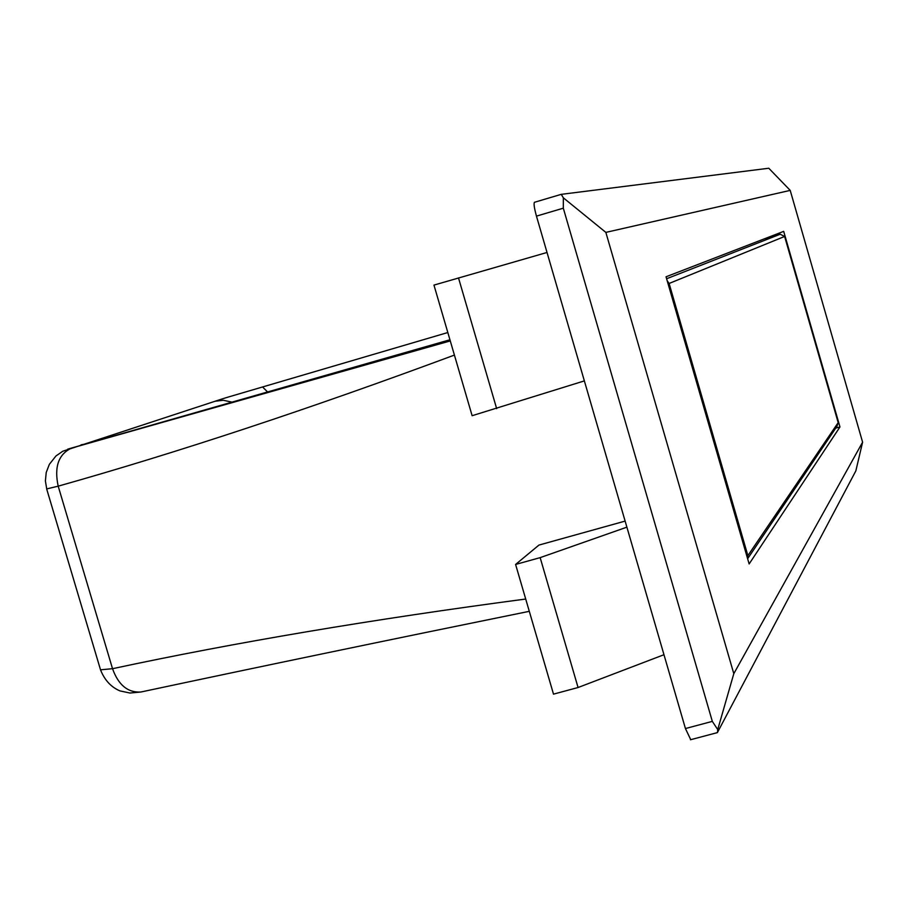 <?xml version="1.0" encoding="UTF-8"?>
<svg xmlns="http://www.w3.org/2000/svg" width="908" height="908" viewBox="0 0 908 908"><rect width="100%" height="100%" fill="white"/><g stroke="black" fill="none" stroke-linecap="round" stroke-linejoin="round"><path stroke-width="1.36" d="M666.62 278.745L780.188 234.23L784.625 236.466L838.186 422.617L836.938 426.351L747.931 558.284M667.176 280.697L669.151 283.568L747.874 555.628L747.693 558.953M100.527 669.809L112.524 668.697C234.525 642.558 372.257 619.335 525.709 599.03M229.713 396.626L447.826 332.532M454.409 355.085C310.241 408.634 178.161 452.332 58.191 486.166L46.694 488.924M67.589 449.222L450.277 340.92M104.068 438.802L448.813 340.091L68.883 448.813M839.968 426.953L749.134 563.959L666.041 276.781L783.695 231.37L839.968 426.953L835.735 428.133M584.366 380.895L472.126 415.705L433.967 285.101L547.025 252.469M496.676 408.679L458.495 277.893M625.124 521.101L538.955 545.072L515.596 564.447L553.505 694.143L578.067 687.515L663.975 654.713M515.596 564.447L540.158 557.637L578.067 687.515M540.158 557.637L626.883 527.162M690.682 739.566L685.438 728.545L712.326 721.383L717.729 729.578L717.479 732.45L855.847 470.877L862.6 442.185L733.8 673.691L605.852 232.391L790.21 190.385L768.781 168.241L561.246 194.346L563.346 197.819L563.312 208.182L536.458 216.127C534.256 208.08 533.586 203.471 534.46 202.291L561.167 194.369M605.852 232.391L563.346 197.819M733.8 673.691L717.729 729.578M685.438 728.545L536.458 216.127M712.326 721.383L563.312 208.182M862.6 442.185L790.21 190.385M746.807 555.923L747.874 555.628L838.186 422.617M71.403 448.166C58.509 454.25 54.094 466.916 58.191 486.166L112.524 668.697C118.415 685.052 127.869 692.827 140.899 692.01C259.802 666.688 389.271 639.8 529.296 611.322M780.165 234.241L764.264 238.872L780.188 234.23M223.765 398.419L229.815 396.592M784.625 236.466L668.095 283.875M82.038 444.954L103.591 438.939M86.135 443.842L81.05 444.852M262.571 386.978L267.588 391.984M232.096 402.153L223.243 400.258L214.98 401.268M140.899 692.01L129.992 693.031L119.992 690.92C111.219 687.186 104.806 680.33 100.72 670.331M223.186 398.589L62.8 451.231L55.956 455.975L49.338 464.363L46.229 472.466L45.4 480.956L46.739 489.06M100.675 670.32L46.705 489.071M534.46 202.291L561.201 194.357M690.455 739.759L717.343 732.62"/></g></svg>
